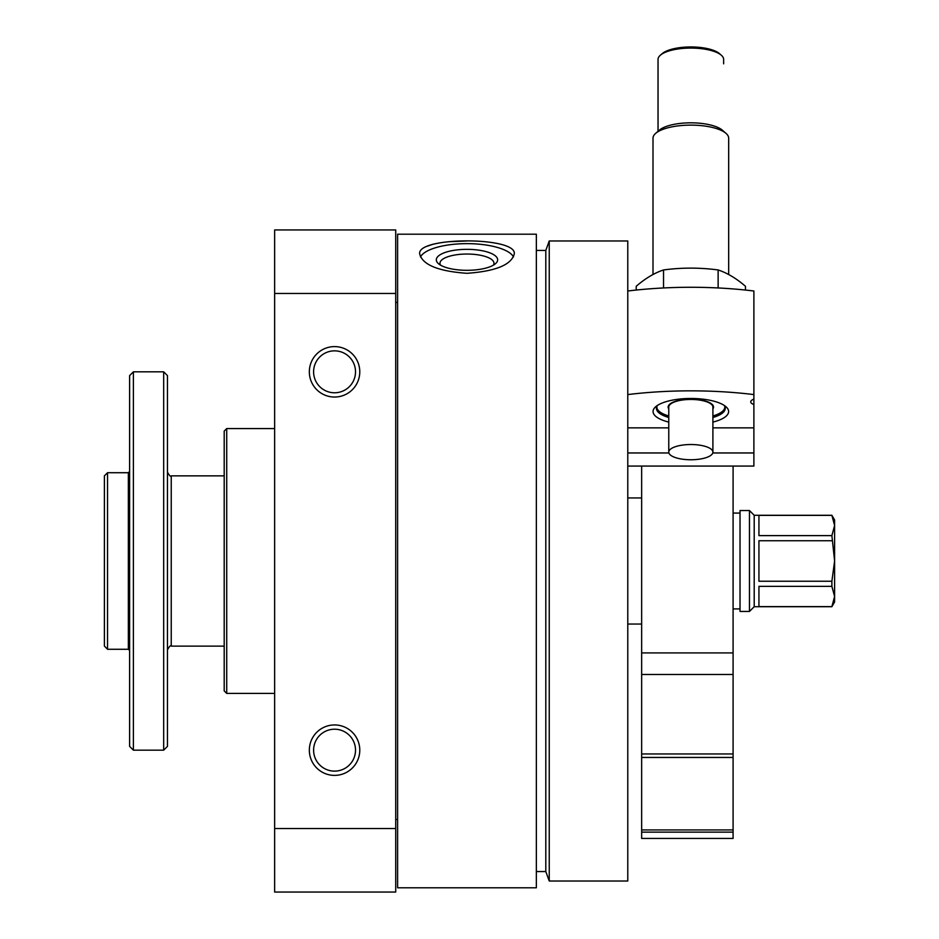 <?xml version="1.0" encoding="UTF-8"?>
<svg xmlns="http://www.w3.org/2000/svg" width="939" height="939" viewBox="0 0 939 939"><rect width="100%" height="100%" fill="white"/><g stroke="black" fill="none" stroke-linecap="round" stroke-linejoin="round"><path stroke-width="1.41" d="M397.608 887.789L397.608 234.198L536.345 234.198L536.345 887.789L397.608 887.789M466.976 273.308C495.722 271.265 511.485 264.798 514.267 253.906C517.166 236.546 416.763 236.546 419.686 253.906C422.456 264.798 438.22 271.265 466.976 273.308M426.071 246.593L433.454 244.093M448.865 241.71L466.976 240.959M359.778 371.821A25.224 25.224 0 0 1 321.948 393.664A25.224 25.224 0 0 1 321.948 349.977A25.224 25.224 0 0 1 359.778 371.821M359.778 750.167A25.224 25.224 0 0 1 321.948 772.011A25.224 25.224 0 0 1 321.948 728.324A25.224 25.224 0 0 1 359.778 750.167M274.646 828.527L274.646 892.05L395.718 892.05L395.718 828.527L274.646 828.527L274.646 229.938L395.718 229.938L395.718 293.461L274.646 293.461M395.718 828.527L395.718 293.461M274.646 693.416L226.722 693.416L226.722 428.571L274.646 428.571M226.722 693.416L224.198 690.893L224.198 431.095L226.722 428.571M627.78 881.017L627.78 240.971L549.245 240.971L549.245 881.017L627.78 881.017M549.245 881.017L545.805 871.556L545.805 250.431L549.245 240.971M420.461 256.91A47.29 16.174 180 0 1 466.976 243.647A47.29 16.174 180 0 1 513.504 256.91M466.976 270.315A30.67 10.493 180 0 1 438.407 263.648A30.67 10.493 180 0 1 466.976 249.34A30.67 10.493 180 0 1 495.546 263.648A30.67 10.493 180 0 1 466.976 270.315M440.532 265.138A27.008 9.237 180 0 1 439.968 263.272A27.008 9.237 180 0 1 466.976 254.035A27.008 9.237 180 0 1 493.984 263.272A27.008 9.237 180 0 1 493.433 265.138M355.517 750.167A20.963 20.963 0 0 1 324.072 768.313A20.963 20.963 0 0 1 324.072 732.021A20.963 20.963 0 0 1 355.517 750.167M355.517 371.821A20.963 20.963 0 0 1 324.072 389.967A20.963 20.963 0 0 1 324.072 353.663A20.963 20.963 0 0 1 355.517 371.821M712.901 422.104A37.771 13.04 180 0 0 725.964 406.716A37.771 13.04 180 0 0 690.834 398.476A37.771 13.04 180 0 0 655.715 406.716A37.771 13.04 180 0 0 668.768 422.104M753.888 399.134A11.35 3.92 180 0 0 750.742 401.845A11.35 3.92 180 0 0 753.888 404.556L753.888 394.58A189.173 65.319 180 0 0 627.78 394.58M627.78 427.855L668.768 427.855M712.901 427.855L753.888 427.855L753.888 466.061L627.78 466.061M753.888 404.556L753.888 427.855M627.78 291.008A189.173 65.319 0 0 1 753.888 291.008L753.888 394.58M627.78 452.962L668.897 452.962M712.783 452.962L753.888 452.962M668.768 417.491A34.426 11.89 0 0 1 656.42 408.371A34.426 11.89 0 0 1 657.535 405.355M724.133 405.355A34.426 11.89 0 0 1 725.26 408.371A34.426 11.89 0 0 1 712.901 417.491M658.039 131.296L658.039 59.392A32.795 11.327 0 0 1 660.34 55.225L662.101 53.699A30.893 10.669 0 0 1 690.834 46.95A30.893 10.669 0 0 1 719.567 53.699L721.328 55.225A32.795 11.327 0 0 1 723.629 59.392L723.629 63.829M668.779 406.775A22.067 7.618 0 0 1 668.768 406.481A22.067 7.618 0 0 1 670.035 403.934M711.633 403.934A22.067 7.618 0 0 1 712.901 406.481A22.067 7.618 0 0 1 712.889 406.775M668.768 408.911A22.7 7.841 0 0 1 669.73 404.193A22.7 7.841 0 0 1 690.834 399.239A22.7 7.841 0 0 1 711.938 404.193A22.7 7.841 0 0 1 712.901 408.911M668.768 415.989A33.968 11.726 0 0 1 659.248 411.388A33.968 11.726 0 0 1 656.948 406.294M724.72 406.294A33.968 11.726 0 0 1 722.42 411.388A33.968 11.726 0 0 1 712.901 415.989M653.004 274.505L653.004 138.186A37.83 13.064 0 0 1 655.657 133.373A37.83 13.064 0 0 1 690.834 125.122A37.83 13.064 0 0 1 726.011 133.373A37.83 13.064 0 0 1 728.676 138.186L728.676 274.505M655.657 133.373L659.248 130.239A33.968 11.726 0 0 1 690.834 122.821A33.968 11.726 0 0 1 722.42 130.239L726.011 133.373M660.34 55.225A32.795 11.327 0 0 1 690.834 48.077A32.795 11.327 0 0 1 721.328 55.225M668.768 452.14A22.067 7.618 0 0 1 690.834 444.523A22.067 7.618 0 0 1 712.901 452.14A22.067 7.618 0 0 1 690.834 459.758A22.067 7.618 0 0 1 668.768 452.14L668.768 407.08A22.067 7.618 0 0 1 690.834 399.451A22.067 7.618 0 0 1 712.901 407.08L712.901 452.14M636.219 290.057L636.219 286.278C645.328 278.413 654.424 272.967 663.533 269.951C681.503 267.521 699.708 267.521 718.135 269.951C727.244 272.967 736.34 278.413 745.449 286.278L745.449 290.057M718.135 269.951L718.135 287.956M663.533 269.951L663.533 287.956M104.393 646.067L107.539 649.272L104.393 646.067L104.393 475.862L107.539 472.716L107.539 649.272L128.35 649.272L128.35 472.716L129.617 471.448M163.668 750.167L167.447 746.388L167.447 375.6L163.668 371.821L133.397 371.821L133.397 750.167L163.668 750.167L163.668 371.821M133.397 750.167L129.617 746.388L129.617 375.6L133.397 371.821M641.654 466.061L641.654 674.484L733.089 674.484L733.089 466.061M641.654 674.484L641.654 753.947L733.089 753.947L733.089 674.484M641.654 753.947L641.654 757.444L733.089 757.444L733.089 753.947M733.089 832.142L733.089 838.445L641.654 838.445L641.654 832.142L733.089 832.142L733.089 757.444M641.654 832.142L641.654 757.444M831.884 515.276L834.607 525.5L831.884 535.617L834.607 560.994L831.884 581.241L831.884 586.37L834.607 596.488L831.884 606.711L834.607 601.981L834.607 520.006L831.884 515.276L754.205 515.276L749.475 510.546L740.026 510.546L740.026 611.442L749.475 611.442L749.475 510.546M831.884 535.617L758.935 535.617L758.935 515.37L831.884 515.37M831.884 581.241L758.935 581.241L758.935 540.747L831.884 540.747M834.607 596.488L831.884 606.617L758.935 606.617L758.935 586.37L831.884 586.37M831.884 606.711L754.205 606.711L754.205 515.276M224.198 646.126L171.238 646.126L171.238 475.862C170.675 476.989 169.419 475.733 167.447 472.082M641.654 652.922L733.089 652.922M641.654 829.923L733.089 829.923M545.805 250.431L536.345 250.431M545.805 871.556L536.345 871.556M397.608 302.452L395.718 302.452M397.608 819.536L395.718 819.536M641.654 497.94L627.78 497.94M641.654 624.048L627.78 624.048M224.198 475.862L171.238 475.862M171.238 646.126C170.675 644.999 169.419 646.255 167.447 649.905M128.35 649.272L129.617 650.539M128.35 472.716L107.539 472.716M754.205 606.711L749.475 611.442M740.026 513.07L733.089 513.07M740.026 608.918L733.089 608.918"/></g></svg>
